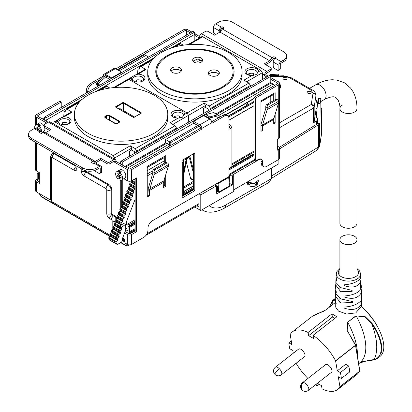 <?xml version="1.0" encoding="UTF-8"?>
<svg xmlns="http://www.w3.org/2000/svg" width="412" height="412" viewBox="0 0 412 412"><rect width="100%" height="100%" fill="white"/><g stroke="black" fill="none" stroke-linecap="round" stroke-linejoin="round"><path stroke-width="0.62" d="M354.48 243.214A8.534 4.929 0 0 0 356.977 239.733A8.534 4.929 0 0 0 351.709 235.18A8.534 4.929 0 0 0 342.408 236.246A8.534 4.929 0 0 0 339.905 239.733A8.534 4.929 0 0 0 345.174 244.285A8.534 4.929 0 0 0 354.48 243.214M342.408 105.07A8.534 4.929 0 0 0 339.905 108.557L339.905 223.335A8.534 4.929 0 0 0 345.174 227.888A8.534 4.929 0 0 0 354.48 226.821A8.534 4.929 0 0 0 356.977 223.335L356.977 108.557A8.534 4.929 180 0 1 354.48 112.043A8.534 4.929 0 0 0 356.977 108.557C357.013 102.238 355.69 96.604 353.007 91.66L350.514 87.998L344.447 82.812L336.918 80.103L332.479 79.758C326.824 79.892 321.257 81.561 315.777 84.769A8.534 4.929 60 0 1 322.354 87.056A8.534 4.929 60 0 1 326.077 95.646A8.534 4.929 60 0 1 324.311 99.55L320.933 101.501M339.905 108.557A8.534 4.929 0 0 0 345.174 113.109A8.534 4.929 0 0 0 354.48 112.043A8.534 4.929 180 0 1 345.174 113.109A8.534 4.929 180 0 1 339.905 108.557C340.142 106.27 339.509 103.355 338.01 99.817L335.868 97.572C335.368 97.649 334.163 94.781 324.311 99.55M344.36 284.841L344.566 284.774C351.987 284.12 357.214 282.066 360.263 278.615L360.783 276.879L360.588 273.805L359.655 271.05L356.977 268.495M360.933 279.48L361.077 282.277L360.613 285.418L360.459 282.215L360.933 279.48L360.649 277.791M361.206 285.032L361.319 287.839L360.783 289.605L360.654 286.397L361.206 285.032L360.958 284.022M361.144 288.853L361.412 290.661L360.902 293.339C357.631 298.427 352.044 299.622 344.149 296.923L343.963 296.058M361.005 297.5L361.551 296.14L361.597 298.849L361.056 300.6L360.912 297.582L361.489 293.318L361.412 290.661M361.551 296.14L361.324 295.11M361.381 299.936L361.628 301.805L361.097 304.386C357.74 309.561 352.028 310.772 343.969 308.011L343.963 307.094C351.992 306.579 357.688 304.411 361.056 300.6M335.244 306.518L338.515 311.137L346.693 314.011L355.736 312.893L361.242 306.59L361.628 306.925M339.905 268.495L336.913 271.606L336.295 273.805L336.11 276.735L336.697 281.154M336.223 278.538L335.945 279.604L336.753 281.061M335.945 279.604L335.801 282.395L340.837 287.684L352.106 290.398L352.142 291.325L340.75 291.732L335.682 284.924L335.569 287.746L336.321 292.355M335.929 283.276L335.682 284.924M336.367 292.273L335.471 290.733L335.734 289.615M335.471 290.733L335.394 293.38L340.745 298.88L352.414 301.558L352.43 302.48L340.709 302.974L335.337 296.094L335.291 298.813L336.135 303.448M335.564 294.353L335.337 296.094M336.182 303.366L335.26 301.821L335.492 300.703M360.783 289.605C357.523 293.293 351.982 295.425 344.164 295.996M360.613 285.418L360.546 286.443M360.459 282.215C357.374 287.087 352.069 288.256 344.54 285.712L344.566 284.774M361.53 306.837L362.22 307.424A32.63 15.285 52 0 1 378.144 327.818L378.87 329.27A36.647 17.165 52 0 1 383.423 342.48A36.647 17.165 52 0 1 380.065 356.401L377.881 358.11L374.39 359.789L373.921 359.691L374.39 359.789M329.332 307.197L332.469 301.054L335.353 299.885M334.41 303.247L325.959 309.845L323.317 311.421M355.541 345.019L347.986 331.763L355.602 345.045A0.402 0.402 0 0 1 355.638 345.158L359.851 370.949A0.402 0.402 0 0 1 359.81 371.191L359.81 371.191A0.402 0.35 -152.8 0 1 359.722 371.289L357.498 374.029M357.389 355.154A59.24 27.743 -128 0 0 347.785 322.442L347.986 331.763M359.218 363.281C365.506 361.015 370.409 359.82 373.921 359.691A66.713 31.245 -128 0 0 371.603 323.647L364.857 316.88L356.174 315.891L347.63 322.246L347.177 330.506L355.53 345.395L359.738 371.171L359.748 370.805L359.722 371.289L339.931 386.75A36.647 17.165 52 0 1 337.629 389.541A36.647 17.165 52 0 1 322.035 388.84L321.504 385.653L317.394 383.284M358.759 363.662L359.743 362.89A59.24 27.743 -128 0 0 356.174 315.891L365.063 316.54L372.046 323.358L371.603 323.647C376.578 330.774 379.658 337.603 380.848 344.133C382.13 352.749 379.823 357.935 373.921 359.691M337.299 370.831L340.338 372.587L348.727 366.031L345.689 364.28L337.299 370.831L335.579 360.763L355.468 345.23M348.727 366.031A36.647 17.165 52 0 1 349.716 371.923L341.327 378.474A36.647 17.165 52 0 0 340.338 372.587M372.046 323.358C377.073 330.568 380.188 337.469 381.394 344.066L381.311 352.523L377.881 358.11L374.281 359.846L371.011 360.418C365.774 360.861 360.335 361.885 359.475 363.09M367.592 360.737L374.153 359.851M361.242 306.59A36.647 17.165 52 0 1 378.87 329.27M335.311 299.462L332.628 300.446L334.951 298.633A36.647 17.165 52 0 1 335.296 298.381M329.178 307.321L332.469 301.054A66.713 31.245 52 0 0 332.118 305.024M326.021 309.798L335.255 302.532M312.409 316.241L312.533 316.138C314.377 314.83 317.307 313.532 321.314 312.239L325.985 309.814L312.409 316.241M293.303 353.218L292.844 350.488L289.806 348.732A36.647 17.165 52 0 1 288.822 342.841L291.861 344.597L290.213 334.57A36.647 17.165 52 0 1 292.515 331.773A36.647 17.165 52 0 1 308.109 332.474L308.639 335.667L332.417 317.101L331.881 313.908A36.647 17.165 52 0 1 336.851 316.782L313.079 335.347A36.647 17.165 52 0 1 335.579 360.763M332.417 317.101L334.729 318.435M341.327 378.474L338.283 376.723L339.931 386.75M316.704 383.819L317.065 385.972L319.187 384.314M317.065 385.972A36.647 17.165 52 0 1 315.417 384.829M307.939 378.437A36.647 17.165 52 0 1 296.099 363.271M288.822 342.841L291.248 340.945M308.109 332.474L331.881 313.908M308.639 335.667L313.614 338.535L313.079 335.347M275.401 367.2L298.618 349.072A4.82 2.256 52 0 1 299.431 348.825A4.82 2.256 52 0 1 302.696 350.71A4.82 2.256 52 0 1 304.55 356.668L281.334 374.796A4.82 2.256 52 0 0 279.485 368.843A4.82 2.256 52 0 0 275.401 367.2A4.82 4.82 0 0 0 274.886 374.333A4.82 4.82 0 0 0 281.334 374.796M303.196 382.532A4.82 2.256 -128 0 0 302.382 382.779L325.593 364.646A4.82 2.256 52 0 1 326.407 364.404A4.82 2.256 52 0 1 330.841 367.756A4.82 2.256 52 0 1 331.526 372.247L308.315 390.375A4.82 2.256 -128 0 0 307.63 385.884A4.82 2.256 -128 0 0 303.196 382.532A4.82 3.986 90.7 0 0 301.991 389.196M194.819 40.68L194.819 34.299L194.392 32.218L192.97 31.4L44.439 117.152L44.439 120.103M39.331 178.478L38.62 178.885L38.62 174.951A0.603 0.35 -120 0 0 38.192 174.214L37.626 173.885A0.603 0.35 -120 0 0 37.198 174.132L37.198 178.561A2.611 1.509 -120 0 0 38.537 181.383M38.62 178.885A0.603 0.35 -120 0 0 39.042 179.622L39.331 179.787M194.392 32.218L45.861 117.971L44.439 117.152M194.819 34.299L170.774 48.178M154.387 57.644L95.342 91.732M82.137 99.354L46.288 120.052L45.861 117.971M46.288 121.169L46.288 120.052M274.294 85.614A2.009 1.159 -120 0 0 273.058 84.074L271.214 83.008A0.603 0.35 -120 0 1 270.787 82.266L270.787 76.323L269.366 75.504L120.834 161.257L120.412 163.966M270.787 102.176L270.787 96.135M277.322 147.388L277.487 147.29A2.611 1.509 -120 0 0 278.028 146.095L278.028 141.666A0.603 0.35 -120 0 0 277.606 140.93L277.322 140.765M123.677 238.569L123.677 241.278L124.949 242.009M135.177 229.448L128.956 233.043A2.611 1.509 -120 0 1 127.653 232.914L125.897 231.899A0.603 0.35 -120 0 0 125.583 231.884M128.956 233.043A2.611 1.509 -120 0 0 129.497 231.848L129.497 227.419A0.603 0.35 -120 0 0 129.074 226.682L128.503 226.353A0.603 0.35 -120 0 0 128.081 226.6L128.081 230.535L127.653 230.782A0.603 0.35 -120 0 0 128.081 230.535M127.653 230.782L125.387 229.474M122.256 204.501L122.256 179.611M125.094 179.457L125.665 179.792M122.256 165.032L122.256 162.081L120.834 161.257M270.787 76.323L122.256 162.081M248.92 104.102L228.186 116.071M229.35 179.338L228.881 179.611M217.34 186.275L216.424 186.801M217.536 188.727L216.542 189.299M247.566 182.279L247.566 183.675A4.923 2.843 0 0 0 248.261 185.132L248.261 183.242A4.923 2.843 0 0 0 249.008 183.798A4.923 2.843 0 0 0 249.966 184.226L249.966 186.116A4.923 2.843 0 0 0 255.183 186.049L255.183 184.164A4.923 2.843 0 0 0 256.604 183.345L256.604 185.23L255.183 184.411M256.604 185.23A4.923 2.843 0 0 0 257.407 183.675L257.407 182.258M248.261 185.132L249.873 184.195M86.221 170.872A1.004 0.582 -120 0 0 86.896 171.835L86.19 172.247A3.013 1.741 -60 0 0 84.058 175.934L106.069 188.639A3.013 1.741 -60 0 1 108.196 184.952L86.19 172.247A1.004 0.582 -120 0 1 85.48 171.016L85.48 170.692M116.828 218.757A4.017 2.317 -120 0 0 114.304 215.533L112.461 214.467A1.004 0.582 -120 0 1 111.75 213.236L111.75 189.463A4.017 2.317 -120 0 0 108.907 184.54L86.896 171.835M54.065 153.043A4.017 2.317 -120 0 0 52.942 153.192L52.231 153.599L50.516 156.668L50.516 199.3A3.013 1.741 0 0 0 51.397 200.531A1.004 0.582 -120 0 0 52.108 201.762L110.447 235.437M229.345 185.987L218.695 192.136L218.072 183.582L228.722 177.433L229.345 185.987M216.666 191.977L217.536 191.472L218.695 192.136M229.134 183.134L232.306 184.911L216.753 193.892L216.382 185.905L214.678 184.921L200.932 192.857M229.252 184.71L230.318 184.092L229.154 183.422M228.083 177.062L228.722 177.433M217.433 183.211L218.072 183.582M217.536 191.472L217.536 186.389L214.982 184.911L215.244 184.473M196.895 205.789L199.078 207.045L199.078 193.928L200.783 194.912L216.382 185.905M229.18 183.108L229.541 174.971M232.306 184.911L232.677 176.501L229.788 174.827M194.768 207.02L200.783 210.491L200.783 194.912M200.783 210.491L233.728 191.472L233.728 175.893L232.306 175.074L260.317 158.903M232.677 176.501L233.728 175.893M233.728 189.829L278.883 163.76L278.883 159.367M319.645 146.214L319.691 123.425A4.017 2.317 180 0 1 318.641 124.712L279.624 148.871M319.691 123.425L317.688 123.322A2.009 1.159 180 0 1 317.173 123.924L279.305 147.367M319.707 126.736L319.722 131.418L320 129.641L320.134 103.546L320.917 98.499L321.051 122.828L321.329 121.046L321.041 121.03M268.274 182.82L269.391 182.027L270.983 178.875L225.544 205.109A30.122 17.392 -60 0 1 209.131 205.67M317.503 103.767L318.28 98.386A0.5 0.391 -171.8 0 1 318.78 98.046L318.136 103.443L317.498 103.803L316.359 116.21L316.349 117.904L318.059 117.992L318.033 123.337M320.963 107.439A12.551 7.246 180 0 1 321.731 109.927A12.551 7.246 180 0 1 321.679 110.57L321.329 121.046M320 129.641L319.717 129.625M271.276 178.494L317.003 150.179L318.641 146.852A4.017 2.317 0 0 0 319.707 145.477L321.679 132.705A7.03 5.716 8.8 0 1 321.623 133.421L319.65 146.183L317.034 150.164M269.86 75.787L269.932 74.562L278.672 74.114L278.914 75.921M318.914 98.056L318.136 103.443L320.134 103.546M317.503 103.788L318.28 98.37M321.36 112.646L320.994 112.63M318.914 98.396L320.917 98.499M278.852 75.267L270.133 75.36L270.112 75.715L269.932 74.562M270.133 75.36L278.888 75.499M270.169 75.592L270.148 75.957M314.171 121.849L314.171 107.151L315.983 95.409L315.983 109.654A10.043 5.799 180 0 1 315.942 110.159L314.171 121.849A3.013 1.741 0 0 1 313.372 122.884L316.71 120.819L316.71 124.208M317.41 104.797L316.164 99.771A4.218 2.436 -120 0 0 315.983 99.405M316.71 120.819A3.013 1.741 180 0 0 317.508 119.784L317.781 117.976M313.372 122.884L313.372 108.181L314.171 107.151A3.013 2.498 -171 0 0 311.245 104.494L313.017 93.251C314.804 93.514 315.777 94.4 315.942 95.903L315.942 110.159M307.754 91.588A2.009 1.118 1.7 0 0 307.167 92.35A2.009 1.118 1.7 0 0 308.387 93.421A2.009 1.118 1.7 0 0 310.591 93.23A2.009 1.118 1.7 0 0 311.178 92.468A2.009 1.118 1.7 0 0 309.958 91.397A2.009 1.118 1.7 0 0 307.754 91.588M310.483 93.282A2.009 1.118 1.7 0 0 307.81 93.205M286.453 79.289A2.009 1.118 1.7 0 0 287.04 78.532A2.009 1.118 1.7 0 0 285.815 77.456A2.009 1.118 1.7 0 0 283.611 77.652A2.009 1.118 1.7 0 0 283.023 78.414A2.009 1.118 1.7 0 0 284.249 79.485A2.009 1.118 1.7 0 0 286.453 79.289M286.345 79.346A2.009 1.118 1.7 0 0 283.672 79.264M117.961 70.071L144.566 54.708L148.588 57.021M145.848 55.44L119.233 70.807M97.505 85.284L96.284 84.578A0.901 0.52 120 0 1 96.573 83.188L104.344 76.297L105.796 75.458L107.069 76.189L105.621 77.029L97.85 83.919A0.906 0.52 120 0 0 97.376 85.001A0.906 0.52 120 0 0 97.562 85.32L98.566 85.902M111.024 78.713L108.907 79.933M107.079 76.184L111.055 78.481M104.344 76.297L109.597 79.325M103.989 74.206L113.928 68.469A3.018 1.746 -120 0 1 115.442 68.619L105.498 74.356A3.018 1.746 -120 0 0 103.989 74.206A3.018 1.746 -120 0 0 103.371 75.422L103.371 76.081L104.107 76.503M105.498 74.356L111.606 77.883L121.545 72.141L121.545 72.636M115.442 68.619L121.545 72.141M111.606 77.883L111.606 78.373M281.01 61.568L275.334 58.288A3.013 1.741 -60 0 0 273.202 61.98L273.202 66.075A2.009 1.159 -120 0 0 274.624 68.536L277.461 70.174A2.009 1.159 -120 0 0 278.466 70.277A2.009 1.159 -120 0 0 278.883 69.355L278.883 65.256A3.013 1.741 120 0 1 281.01 61.568L283.708 60.008A10.043 5.799 0 0 0 286.649 55.908A10.043 5.799 0 0 0 283.708 51.814L232.589 22.299A10.043 5.799 0 0 0 218.391 22.299L215.692 23.855A3.013 1.741 120 0 0 213.56 27.547L213.56 31.642A2.009 1.159 -120 0 0 214.982 34.103L215.692 34.515M213.56 27.547L219.241 30.823L219.241 32.466M219.241 30.823A3.013 1.741 -60 0 1 221.373 27.135L222.083 26.723L222.083 28.366L221.373 28.773A1.004 0.582 -60 0 0 220.662 30.004L220.662 31.173M222.083 26.723L224.21 27.954L222.413 28.994L272.111 57.69L269.654 60.749L264.257 63.865L270.648 67.553A2.009 1.159 180 0 1 271.235 68.371A2.009 1.159 180 0 1 270.648 69.19L270.648 70.833A2.009 1.159 180 0 0 271.235 70.014L271.235 68.371M275.334 58.288L276.04 57.881L273.913 56.65L272.111 57.69M222.794 28.773L222.083 28.366M286.649 55.908L286.649 57.551A10.043 5.799 180 0 1 283.708 61.651L281.01 63.206A1.004 0.582 120 0 0 280.304 64.437L280.304 68.536A2.009 1.159 -120 0 1 279.887 69.458L278.466 70.277M274.711 58.751L273.913 58.288L272.492 59.107L270.03 62.166L265.678 64.684M222.413 28.994L219.951 32.054L214.554 35.169L208.168 31.482A2.009 1.159 180 0 0 205.325 31.482L201.494 33.691L266.811 71.405L270.648 69.19M219.951 32.054L269.654 60.749M273.913 56.65L273.913 58.288M266.811 71.405A3.214 1.854 120 0 0 264.556 75.005L264.54 75.669L265.961 74.52A1.205 0.695 120 0 1 266.811 73.048L270.648 70.833M199.964 37.708L199.238 37.291A3.214 1.854 -60 0 1 201.494 33.691M264.556 75.005L262.367 73.738L264.54 75.015M199.238 37.291L199.223 37.956L194.819 35.417M199.944 37.719L199.223 37.301M270.787 77.636L278.739 82.23A3.013 1.741 180 0 1 279.624 83.456A3.013 1.741 180 0 1 278.739 84.687L255.414 98.154L253.993 97.335L277.322 83.868L277.322 83.049L270.787 79.274M266.811 76.982L264.54 75.669M190.416 32.872L186.44 30.581A1.004 0.582 180 0 0 185.019 30.581L117.286 69.685M265.961 74.85L268.233 76.158M277.322 83.049A1.004 0.582 180 0 1 277.616 83.456A1.004 0.582 180 0 1 277.322 83.868M115.865 68.866L183.597 29.757A3.013 1.741 180 0 1 187.862 29.757L191.838 32.054M194.696 33.707L199.423 36.431M277.997 146.481L278.739 146.914A3.013 1.741 180 0 1 279.624 148.145A3.013 1.741 180 0 1 278.739 149.371L277.322 150.195L277.322 139.369L278.739 138.55A3.013 1.741 0 0 0 279.624 137.32L279.624 83.456M277.322 147.733A1.004 0.582 180 0 1 277.616 148.145A1.004 0.582 180 0 1 277.322 148.552L277.322 147.733M255.414 98.154L255.414 159.48A2.009 1.159 120 0 0 255.831 160.397A2.009 1.159 120 0 0 256.831 160.299L258.252 159.48A6.026 3.476 120 0 1 261.265 159.181A6.026 3.476 120 0 1 262.511 161.937L262.511 163.904A6.026 3.476 120 0 0 263.762 166.664A6.026 3.476 120 0 0 266.775 166.366L278.739 159.454A3.013 1.741 0 0 0 279.624 158.229L279.624 148.145M275.149 99.658L275.149 92.664L260.95 100.863L260.95 131.356L262.372 130.537L262.372 126.031L273.733 119.47L273.733 123.981L275.149 123.162L275.149 114.299M255.414 159.48L253.993 158.661L253.993 97.335M253.993 158.661A2.009 1.159 120 0 0 254.41 159.578L255.831 160.397M262.511 163.904L261.095 163.085A6.026 3.476 120 0 0 262.341 165.845L263.762 166.664M261.095 163.085L261.095 161.118A6.026 3.476 120 0 0 260.472 158.919M261.162 125.088L262.372 126.031L260.971 124.939L261.162 123.821L265.766 108.521L265.776 107.058L267.156 107.46L267.223 107.815L278.584 101.259L278.512 100.899A2.009 1.406 106.3 0 0 277.657 99.792A2.009 1.406 106.3 0 0 276.756 99.931L268.233 104.849A2.009 1.406 106.3 0 0 267.156 107.46M273.733 100.477L273.733 93.483M87.751 92.149L87.751 91.655A6.026 3.476 -60 0 1 92.01 84.275L101.553 78.764M86.329 92.968L86.329 90.836A6.026 3.476 -60 0 1 90.589 83.456L103.371 76.081M275.149 123.162L273.733 122.338M262.372 130.537L260.95 129.718M262.542 125.001L273.903 118.44L273.733 119.47L262.372 126.031L262.542 125.001L267.182 109.597L278.543 103.036L278.584 101.259M267.182 109.597L267.223 107.815M273.903 118.44L278.543 103.036M277.657 99.792L276.277 99.39A2.009 1.406 106.3 0 0 275.376 99.529L266.858 104.447A2.009 1.406 106.3 0 0 265.776 107.058M209.729 119.12L199.789 124.857A3.018 1.746 60 0 1 201.916 128.384L211.856 122.647A3.018 1.746 60 0 0 209.729 119.12L203.621 115.597L193.681 121.334L193.681 122.972L199.789 126.499A1.03 0.592 60 0 1 200.5 127.566L200.5 128.22L201.916 129.038L131.629 169.62A3.013 1.741 180 0 1 127.37 169.62L114.588 162.24L114.588 161.916A1.205 0.695 120 0 0 114.34 161.365A1.205 0.695 120 0 0 113.738 161.422L109.901 163.636A2.009 1.159 180 0 1 107.063 163.636L100.672 159.949L95.45 162.961M199.789 124.857L193.681 121.334M42.024 133.138A3.013 1.741 120 0 0 41.401 131.758L35.72 128.482A3.013 1.741 -60 0 0 34.217 128.632L31.518 130.187A10.043 5.799 0 0 0 28.577 134.286A10.043 5.799 0 0 0 31.518 138.386L82.637 167.9A10.043 5.799 0 0 0 96.841 167.9L99.534 166.34A3.013 1.741 -60 0 1 101.043 166.19A3.013 1.741 -60 0 1 101.666 167.571L101.666 171.67A2.009 1.159 60 0 1 101.249 172.592L99.833 173.411A2.009 1.159 60 0 1 98.829 173.313L95.986 171.67A2.009 1.159 60 0 1 94.878 170.419M101.043 166.19L95.363 162.915A3.013 1.741 120 0 0 93.854 163.064L93.148 163.471L91.016 162.24L92.818 161.205L43.116 132.51L45.578 132.731L50.975 129.615L44.584 125.923A2.009 1.159 180 0 1 43.996 125.104A2.009 1.159 180 0 1 44.584 124.285L48.415 122.07A3.214 1.854 -60 0 1 50.022 121.911L115.345 159.624A3.214 1.854 120 0 0 113.738 159.784L109.901 161.998A2.009 1.159 180 0 1 107.063 161.998L107.063 163.636M96.841 167.9L96.841 169.538L99.534 167.983A1.004 0.582 120 0 1 100.039 167.931A1.004 0.582 120 0 1 100.245 168.39L100.245 172.489A2.009 1.159 60 0 1 99.833 173.411M41.401 131.758A3.013 1.741 120 0 0 39.897 131.907L39.186 132.319L41.318 133.55L43.116 132.51M96.841 169.538A10.043 5.799 180 0 1 82.637 169.538L31.518 140.023A10.043 5.799 180 0 1 28.577 135.924L28.577 134.286M93.668 163.173L92.437 163.064M92.818 161.205L95.275 161.422L100.672 158.306L100.672 159.949M95.275 161.422L45.578 132.731M44.584 125.923L44.584 127.566L49.553 130.434M44.584 127.566A2.009 1.159 180 0 1 43.996 126.747L43.996 125.104M100.672 158.306L107.063 161.998M114.588 162.24L116.009 161.422L128.786 168.802A1.004 0.582 180 0 0 130.207 168.802L200.5 128.22M115.345 159.624A3.214 1.854 120 0 1 115.988 160.778L116.009 161.422M115.386 216.403L116.72 217.17L116.72 218.478M122.477 238.594L122.807 238.069L124.069 238.795L125.233 243.044L127.37 244.393A3.013 1.741 0 0 0 131.629 244.393L143.7 237.42A6.026 3.476 120 0 0 147.96 230.045L147.96 228.238A6.026 3.476 120 0 1 152.219 220.863L228.897 176.588L228.897 168.554L231.029 167.329A3.013 1.741 0 0 0 231.91 166.098L231.91 126.906A3.013 1.741 0 0 0 231.029 125.681L229.608 124.857L228.897 125.269M127.37 244.393L127.37 234.552L124.599 232.955M120.268 180.271L120.268 208.56M120.268 210.563L120.268 210.98M123.811 178.715L127.37 180.77A3.013 1.741 0 0 0 131.629 180.77L136.599 177.902L136.599 231.683L135.177 230.864L130.207 233.733A1.004 0.582 180 0 1 128.786 233.733L125.114 231.611M46.711 123.054L36.488 117.152A3.013 1.741 180 0 1 35.607 115.921A3.013 1.741 180 0 1 36.488 114.691L59.817 101.223L61.234 102.047L37.909 115.515A1.004 0.582 180 0 0 37.616 115.921A1.004 0.582 180 0 0 37.909 116.333L48.132 122.235M35.607 142.387L35.607 169.785A3.013 1.741 0 0 0 36.488 171.016L39.331 172.654L39.331 183.479L36.488 181.836A3.013 1.741 180 0 1 35.607 180.605A3.013 1.741 180 0 1 36.488 179.38L37.229 178.952M35.607 180.605L35.607 190.694A3.013 1.741 0 0 0 36.488 191.92L50.588 200.062M37.724 180.348A1.004 0.582 180 0 0 37.616 180.605A1.004 0.582 180 0 0 37.909 181.017L39.331 181.836M121.689 179.941L121.689 204.944M121.689 207.04L121.689 207.324M122.488 238.945L123.404 238.414M127.37 234.552A3.013 1.741 0 0 0 131.629 234.552L136.599 231.683M61.234 107.455L61.234 102.047M39.331 172.654L37.322 173.854M44.439 117.647L42.312 118.872M37.909 171.835L37.909 173.519M231.029 167.329L231.029 128.137L228.897 129.368L228.897 118.383A6.026 3.476 120 0 0 227.651 115.623A6.026 3.476 120 0 0 224.638 115.921L211.856 123.301L211.856 122.647M201.916 128.384L201.916 129.038M165.706 162.539L165.706 155.685L147.249 166.34L147.249 197.003L149.376 195.772L149.376 190.529L163.579 182.331L149.376 190.529L147.98 189.438L152.78 173.354L152.759 171.871L154.145 172.298L154.191 174.441L168.39 166.247L163.827 180.858L163.579 187.578L165.706 186.348L165.706 174.832M183.628 161.18A3.013 1.741 0 0 1 182.748 162.405L182.037 162.817L182.037 160.356L194.819 152.981L194.819 190.694L182.037 198.069L182.037 195.612L182.748 195.2A3.013 1.741 0 0 0 183.628 193.97L183.628 161.18A3.013 1.741 0 0 0 182.748 159.949L182.748 159.949M227.651 115.623L226.229 114.804A6.026 3.476 120 0 0 223.216 115.103L211.696 121.756M229.608 127.318L229.608 126.499A1.004 0.582 0 0 1 229.901 126.906A1.004 0.582 0 0 1 229.608 127.318L228.897 127.73M135.177 178.72L135.177 230.864M149.376 195.772L147.96 194.953L147.249 195.365M147.96 194.953L148.171 189.587M165.706 186.348L164.29 185.529L163.579 185.936M164.29 185.529L164.29 179.375M164.29 163.25L164.29 156.503M193.398 153.8L193.398 189.87L182.037 196.431M231.029 128.137A3.013 1.741 0 0 0 231.91 126.906M229.608 126.499L228.897 126.087M154.191 174.441L149.376 190.529L147.96 189.705M194.819 190.694L193.398 189.87M228.897 124.285L229.608 124.857M229.608 124.697L228.897 125.104M44.439 118.605L43.142 119.351M154.145 172.298A2.009 1.391 -72.7 0 1 155.247 169.698L166.608 163.137A2.009 1.391 -72.7 0 1 167.519 163.003A2.009 1.391 -72.7 0 1 168.343 164.1L168.441 164.635L154.243 172.834M168.39 166.247L168.441 164.635M163.827 180.858L149.623 189.057M167.519 163.003L166.139 162.57A2.009 1.391 -72.7 0 0 165.222 162.709L153.861 169.265L155.247 169.698M152.759 171.871A2.009 1.391 -72.7 0 1 153.861 169.265M193.398 173.045L189.479 158.157A2.009 1.159 120 0 0 189.108 157.631A2.009 1.159 120 0 0 187.738 157.997A2.009 1.159 120 0 0 186.734 159.743L183.628 175.11M193.398 179.9L190.555 178.257L186.275 162.004M190.555 178.257A3.013 1.741 120 0 0 191.106 179.05L193.398 180.374M188.943 156.369L189.613 156.761A3.013 1.741 120 0 1 190.164 157.549L193.398 169.832M189.613 156.761A3.013 1.741 120 0 0 187.553 157.312A3.013 1.741 120 0 0 186.049 159.928L183.628 171.897M194.825 33.779L195.175 33.578A4.82 2.781 -120 0 0 194.66 33.516M197.94 35.576A4.82 2.781 -120 0 0 197.163 34.726L196.812 34.927M195.175 33.578L195.175 33.98M275.762 80.51L276.112 80.309A4.82 2.781 -120 0 0 275.334 80.263M279.624 88.755A4.82 2.781 -120 0 0 280.515 86.613A4.82 2.781 -120 0 0 279.624 83.44M278.888 82.318A4.82 2.781 -120 0 0 278.1 81.458L277.75 81.658M276.112 80.309L276.112 80.711M245.567 103.551A2.009 1.159 -120 0 0 246.222 104.118A2.009 1.159 -120 0 0 247.643 103.299A2.009 1.159 -120 0 0 247.483 102.444M248.637 104.524A3.013 1.741 -120 0 0 249.064 103.299A3.013 1.741 -120 0 0 248.709 101.738M116.653 171.722A4.82 2.781 60 0 1 118.069 171.557L118.069 174.173L116.987 173.55L116.987 175.842L118.069 176.465L118.069 179.081A4.82 2.781 60 0 1 115.654 173.926A4.82 2.781 60 0 1 116.653 171.722L119.99 169.79A4.82 2.781 60 0 1 123.703 171.083A4.82 2.781 60 0 1 125.804 175.934A4.82 2.781 60 0 1 124.81 178.138L121.473 180.065A4.82 2.781 60 0 1 120.057 180.229L120.057 177.613L121.133 176.99M118.069 171.557L119.485 170.733A4.82 2.781 60 0 1 121.473 171.881L120.057 172.705A4.82 2.781 60 0 1 122.467 177.86A4.82 2.781 60 0 1 121.473 180.065M120.057 178.731A4.82 2.781 60 0 1 119.485 178.262L118.069 179.081M120.057 172.705L120.057 175.321L121.133 175.945L121.133 178.236L120.057 177.613M118.069 174.173L119.485 173.349L119.485 170.733M118.409 173.972L118.409 175.023L119.485 175.646L119.485 178.262M118.069 176.465L119.485 175.646M116.987 175.842L118.409 175.023M34.85 128.374A4.82 2.781 60 0 1 34.711 127.195A4.82 2.781 60 0 1 35.71 124.99L39.047 123.064A4.82 2.781 60 0 1 43.996 126.072M44.62 127.586A4.82 2.781 60 0 1 44.867 129.203A4.82 2.781 60 0 1 43.868 131.413L41.947 132.52M35.71 124.99A4.82 2.781 60 0 1 37.126 124.826L38.548 124.007A4.82 2.781 60 0 1 40.536 125.15L39.114 125.974A4.82 2.781 60 0 1 41.53 131.129A4.82 2.781 60 0 1 41.473 131.804M39.114 125.974L39.114 128.59L40.196 129.214L40.196 131.062M37.126 124.826L37.126 127.442L36.05 126.819L36.05 128.668M37.126 127.442L38.548 126.623L38.548 124.007M37.466 127.246L37.466 128.292L38.548 128.915L38.548 130.11M39.501 130.661L40.196 130.259M37.513 129.512L38.548 128.915M36.431 128.889L37.466 128.292M135.177 189.221L133.869 190.246A0.525 0.304 -60 0 0 133.586 190.977L134.065 192.224L133.859 192.754L132.473 193.841A0.525 0.304 -60 0 0 132.19 194.567L132.669 195.818L132.463 196.349L131.078 197.43A0.525 0.304 -60 0 0 130.795 198.162L131.279 199.408L129.687 201.025A0.525 0.304 -60 0 0 129.404 201.751L129.883 203.003L129.677 203.533L128.292 204.615A0.525 0.304 -60 0 0 128.008 205.346L128.493 206.592L126.896 208.209A0.525 0.304 -60 0 0 126.613 208.935L127.097 210.187L125.505 211.799A0.525 0.304 -60 0 0 125.222 212.53L125.701 213.777L125.495 214.307L124.11 215.394A0.525 0.304 -60 0 0 123.827 216.12L124.311 217.371L122.719 218.983A0.525 0.304 -60 0 0 122.436 219.714L122.915 220.961L122.709 221.491L121.324 222.578A0.525 0.304 -60 0 0 121.04 223.304L121.519 224.555L121.313 225.086L119.928 226.167A0.525 0.304 -60 0 0 119.645 226.899L120.129 228.145L119.923 228.675L120.139 228.135L119.66 226.888A0.505 0.294 120 0 1 119.933 226.183L123.543 223.361L125.387 224.427L121.777 227.244A0.505 0.294 120 0 0 121.504 227.954L121.983 229.201L121.772 229.757L120.386 230.838A0.505 0.294 120 0 0 120.108 231.544L120.592 232.79L118.991 234.428A0.505 0.294 120 0 0 118.718 235.139L119.197 236.385L118.98 236.941L117.595 238.023A0.505 0.294 120 0 0 117.322 238.728L117.822 239.959L117.595 240.557L116.21 241.643A0.464 0.268 120 0 0 115.957 242.292L116.575 243.883A2.009 1.159 120 0 0 116.905 244.29A2.009 1.159 120 0 0 117.909 244.192L121.082 242.359A2.003 1.159 120 0 0 122.498 239.887A83.121 47.988 120 0 0 122.477 238.517A73.64 42.513 120 0 0 122.864 237.451L125.387 230.9L125.387 224.427M118.744 231.729L117.147 233.367A0.505 0.294 120 0 0 116.869 234.073L117.353 235.319L116.859 234.083A0.525 0.304 -60 0 1 117.142 233.352L118.527 232.27L118.733 231.74L118.254 230.488A0.525 0.304 -60 0 1 118.538 229.762L119.923 228.675L118.538 229.772A0.505 0.294 120 0 0 118.265 230.478L118.744 231.729L120.592 232.79M115.478 237.662L115.448 237.585A0.525 0.304 -60 0 1 115.746 236.946L117.353 235.319L115.751 236.957A0.505 0.294 120 0 0 115.478 237.662L117.322 238.728M169.523 146.1L169.517 141.795L165.542 139.498L193.738 123.224L197.714 125.516L169.523 141.795L197.714 125.516M169.517 144.833L165.542 142.537L165.542 139.498M169.523 144.828L169.523 141.795L170.805 142.537L198.986 126.263L197.708 125.526M217.16 118.599L217.701 117.667L218.633 117.126A0.901 0.52 -60 0 0 219.22 116.333A0.901 0.52 -60 0 0 219.081 115.612A0.901 0.52 -60 0 0 218.798 115.587L211.026 117.672L209.574 118.512L208.297 117.77L208.395 118.347L208.292 117.77L209.749 116.926L208.297 117.77L204.316 115.473L205.773 114.629L213.545 112.548A0.906 0.52 -60 0 1 213.833 112.574L217.809 114.871A0.906 0.52 -60 0 1 217.866 114.912M218.798 115.587L217.521 114.85L209.749 116.931L217.521 114.845A0.901 0.52 -60 0 1 217.804 114.876L219.081 115.612M213.545 112.548L217.521 114.845A0.906 0.52 -60 0 1 217.809 114.871M204.409 116.05L204.316 115.473M211.026 117.672L205.773 114.629M209.574 118.512L209.672 119.089M199.887 126.561L199.485 126.793A0.706 0.407 -60 0 1 199.13 126.829A0.706 0.407 -60 0 1 198.986 126.505L198.986 126.263M170.805 145.364L170.805 142.537M128.081 227.676L125.387 229.232M147.249 170.666L164.29 160.829M135.177 187.903L134.976 187.383A0.525 0.304 -60 0 1 135.177 186.729M135.177 199.197L126.675 221.11A4.079 2.354 -60 0 0 127.133 224.864A4.079 2.354 -60 0 0 129.172 224.664L135.177 221.198M183.628 193.223L193.398 187.584M152.826 170.733L147.249 173.952M115.448 237.585L110.05 234.469A0.525 0.304 -60 0 1 110.354 233.831L111.74 232.749L111.946 232.213L111.461 230.967A0.525 0.304 -60 0 1 111.745 230.236L113.13 229.154L113.336 228.624L112.857 227.373A0.525 0.304 -60 0 1 113.14 226.646L114.526 225.565L114.732 225.029L114.253 223.783A0.525 0.304 -60 0 1 114.536 223.052L116.127 221.44L115.643 220.188A0.525 0.304 -60 0 1 115.927 219.462L117.312 218.381L117.518 217.845L117.039 216.599A0.525 0.304 -60 0 1 117.322 215.867L118.913 214.255L118.429 213.004A0.525 0.304 -60 0 1 118.713 212.278L120.098 211.196L120.304 210.661L119.825 209.414A0.525 0.304 -60 0 1 120.108 208.683L121.494 207.602L121.7 207.071L121.221 205.82A0.525 0.304 -60 0 1 121.504 205.094L122.889 204.012L123.095 203.477L122.611 202.23A0.525 0.304 -60 0 1 122.894 201.499L124.28 200.417L124.486 199.887L124.007 198.636A0.525 0.304 -60 0 1 124.29 197.909L125.675 196.828L125.881 196.292L125.403 195.046A0.525 0.304 -60 0 1 125.686 194.315L127.277 192.703L126.793 191.451A0.525 0.304 -60 0 1 127.076 190.725L128.462 189.644L128.668 189.108L128.189 187.862A0.525 0.304 -60 0 1 128.472 187.13L130.063 185.518L129.579 184.267A0.525 0.304 -60 0 1 129.862 183.541L131.248 182.459L131.459 181.924L131.104 181.012M129.172 224.664L127.895 223.927A4.079 2.354 -60 0 1 126.597 224.319M127.895 223.927L135.177 219.72M183.628 191.745L193.398 186.106M116.905 244.29L109.664 240.114A2.009 1.159 -60 0 1 109.335 239.702L116.575 243.883M115.957 242.292L108.716 238.11L109.335 239.702M108.716 238.11A0.464 0.268 -60 0 1 108.964 237.461L116.21 241.643M110.05 234.469L110.581 235.777L108.964 237.461M183.628 186.991L193.398 181.352M152.8 172.736L147.249 175.939M183.628 191.482L193.398 185.843M183.628 188.202L193.398 182.562M193.336 61.563A4.62 2.668 180 0 1 194.407 60.595L196.395 59.446A1.808 1.045 180 0 1 198.749 59.349A1.808 1.045 180 0 1 198.955 59.446A1.808 1.045 180 0 1 199.042 60.868A1.808 1.045 180 0 1 196.601 61.022A1.808 1.045 180 0 1 196.395 59.446M198.955 59.446L200.943 60.595A4.62 2.668 180 0 1 202.014 61.563M242.122 71.59L242.122 74.866A47.195 27.249 180 0 1 241.679 78.594A47.195 27.249 180 0 1 191.693 102.047A47.195 27.249 180 0 1 147.738 74.866L147.738 71.59A47.195 27.249 180 0 1 148.181 67.862A47.195 27.249 180 0 1 198.162 44.408A47.195 27.249 180 0 1 242.122 71.59A47.195 27.249 180 0 1 241.679 75.314A47.195 27.249 180 0 1 191.693 98.772A47.195 27.249 180 0 1 147.738 71.59M233.717 74.68A39.161 22.608 180 0 1 192.244 94.142A39.161 22.608 180 0 1 155.767 71.59A39.161 22.608 180 0 1 156.138 68.495A39.161 22.608 180 0 1 197.611 49.033A39.161 22.608 180 0 1 234.088 71.59A39.161 22.608 180 0 1 233.717 74.68M232.723 74.603A38.156 22.027 180 0 1 192.311 93.565A38.156 22.027 180 0 1 156.771 71.59A38.156 22.027 180 0 1 157.132 68.572A38.156 22.027 180 0 1 197.544 49.61A38.156 22.027 180 0 1 233.084 71.59A38.156 22.027 180 0 1 232.723 74.603M202.647 60.497A5.021 2.899 180 0 1 197.333 62.995A5.021 2.899 180 0 1 192.656 60.101A5.021 2.899 180 0 1 192.703 59.704A5.021 2.899 180 0 1 198.018 57.211A5.021 2.899 180 0 1 202.694 60.101A5.021 2.899 180 0 1 202.647 60.497M181.501 70.519A5.521 3.188 180 0 1 175.651 73.264A5.521 3.188 180 0 1 170.506 70.081A5.521 3.188 180 0 1 170.558 69.643A5.521 3.188 180 0 1 176.408 66.898A5.521 3.188 180 0 1 181.553 70.081A5.521 3.188 180 0 1 181.501 70.519M208.354 72.656A5.521 3.188 180 0 1 214.204 69.916A5.521 3.188 180 0 1 219.349 73.094A5.521 3.188 180 0 1 219.297 73.532A5.521 3.188 180 0 1 213.447 76.277A5.521 3.188 180 0 1 208.302 73.094A5.521 3.188 180 0 1 208.354 72.656M193.13 61.331A5.021 2.899 180 0 1 195.551 59.936M199.799 59.936A5.021 2.899 180 0 1 202.22 61.331M170.934 71.312A5.521 3.188 180 0 1 176.032 69.35A5.521 3.188 180 0 1 181.125 71.312M208.73 74.325A5.521 3.188 180 0 1 213.828 72.368A5.521 3.188 180 0 1 218.921 74.325M115.726 123.533L107.743 119.166M134.518 116.987L119.954 108.577L119.161 109.036M154.103 95.157A46.69 26.955 180 0 1 167.777 114.217A46.69 26.955 180 0 1 138.957 139.122A46.69 26.955 180 0 1 88.075 133.282A46.69 26.955 180 0 1 74.397 114.217A46.69 26.955 180 0 1 103.221 89.316A46.69 26.955 180 0 1 154.103 95.157M167.777 114.217L167.777 117.497A46.69 26.955 180 0 1 138.957 142.403A46.69 26.955 180 0 1 88.075 136.557A46.69 26.955 180 0 1 74.397 117.497L74.397 114.217M128.534 244.81L127.905 245.82M135.177 230.277L129.038 233.841L135.177 230.262M128.719 233.135A1.004 0.577 59.9 0 1 128.956 233.81M124.96 242.045L122.4 240.572M251.933 75.53L256.192 74.587L258.551 71.703A6.829 3.94 -0 0 0 256.558 68.799A6.829 3.94 0 0 0 246.901 68.799A6.829 3.94 0 0 0 246.901 74.376A6.829 3.94 -0 0 0 251.933 75.53L243.883 80.175L248.915 83.08L250.403 85.469L250.465 86.463M248.915 83.08L209.152 106.033L210.501 108.51L210.47 109.556M255.888 74.747A5.51 3.183 -0 0 0 257.227 72.883A5.51 3.183 -0 0 0 255.625 70.416A5.51 3.183 0 0 0 249.445 69.767A5.51 3.183 0 0 0 246.232 72.883A5.51 3.183 0 0 0 247.416 74.644M203.487 113.542L203.487 108.505L205.47 107.362L205.47 105.544L188.511 115.334L187.084 112.97L128.935 79.398L187.084 112.97L184.715 114.335A6.829 3.94 -0 0 0 182.717 111.431A6.829 3.94 0 0 0 173.061 111.431A6.829 3.94 0 0 0 173.061 117.008A6.829 3.94 -0 0 0 178.092 118.162L182.351 117.219L184.715 114.335M205.47 105.544L204.12 103.129L187.084 112.97L188.49 115.35L188.737 122.06M205.47 107.362L208.271 108.974L208.204 110.818M188.511 115.334L188.856 121.988M247.396 74.629A5.093 2.941 0 0 1 253.334 73.388L253.457 75.437M262.573 79.428L262.331 72.718L260.92 70.339L202.776 36.766L201.767 36.668L187.96 44.64M113.516 87.622L144.947 69.474L145.977 69.561L140.945 66.656L139.92 66.569L139.39 68.521L138.298 69.108L137.829 70.03L137.613 73.707M175.332 46.803L180.703 43.698L179.72 43.59L173.025 47.452M131.304 78.028A6.829 3.94 0 0 0 133.303 80.932L133.303 80.932A6.829 3.94 -0 0 0 142.959 80.932A6.829 3.94 -0 0 0 142.954 75.36A6.829 3.94 0 0 0 137.927 74.206C134.4 75.221 132.19 76.493 131.304 78.028L128.935 79.398L127.936 79.295M142.439 81.205A5.51 3.183 -0 0 0 143.623 79.439A5.51 3.183 -0 0 0 142.022 76.972A5.51 3.183 0 0 0 135.847 76.328A5.51 3.183 0 0 0 132.633 79.439A5.51 3.183 0 0 0 133.818 81.205M142.459 81.19A5.093 2.941 0 0 0 141.733 80.659A5.093 2.941 180 0 0 136.521 79.949L136.403 81.962M250.589 75.473L248.168 74.078M209.152 106.033L204.12 103.129M180.703 43.698L183.278 45.186M178.092 118.162L170.043 122.807L175.074 125.712L176.568 128.101L176.63 129.095M175.074 125.712L135.311 148.665L136.66 151.137L136.63 152.188M182.053 117.379A5.51 3.183 -0 0 0 183.386 115.515A5.51 3.183 -0 0 0 181.785 113.048A5.51 3.183 0 0 0 175.61 112.399A5.51 3.183 0 0 0 172.391 115.515A5.51 3.183 0 0 0 173.576 117.276M129.646 156.169L129.646 151.137L131.629 149.989L131.629 148.176L114.67 157.966L113.243 155.602L55.095 122.029L57.464 120.659A6.829 3.94 0 0 0 59.462 123.564L59.462 123.564A6.829 3.94 -0 0 0 69.118 123.564A6.829 3.94 -0 0 0 69.118 117.992A6.829 3.94 0 0 0 64.087 116.838C60.559 117.853 58.349 119.125 57.464 120.659M131.629 148.176L130.28 145.76L113.243 155.602M131.629 149.989L134.43 151.606L134.363 153.449M114.67 157.966L114.742 159.274M173.555 117.26A5.093 2.941 0 0 1 179.493 116.019L179.617 118.069M53.637 124.002L54.096 121.926L71.106 112.105L72.136 112.193L67.105 109.288L66.08 109.201L65.549 111.152L64.457 111.74L63.989 112.661L63.772 116.339M100.43 90.043L106.862 86.329L105.884 86.221L97.917 90.815M68.598 123.832A5.51 3.183 -0 0 0 69.782 122.07A5.51 3.183 -0 0 0 68.186 119.604A5.51 3.183 0 0 0 62.006 118.96A5.51 3.183 0 0 0 58.792 122.07A5.51 3.183 0 0 0 59.977 123.832M127.926 79.3L128.935 79.398L114.897 87.499M68.619 123.821A5.093 2.941 0 0 0 67.892 123.291A5.093 2.941 180 0 0 62.681 122.575L62.562 124.594M54.096 121.926L55.095 122.029M176.748 118.105L174.328 116.709M135.311 148.665L130.28 145.76M106.862 86.329L109.85 88.055M339.905 269.355A10.151 5.861 0 0 0 338.705 270.875A10.151 5.861 0 0 0 345.586 278.146A10.151 5.861 0 0 0 358.183 274.176A10.151 5.861 0 0 0 356.977 269.355M336.295 273.805A12.154 7.019 0 0 0 346.482 281.005A12.154 7.019 0 0 0 360.103 276.05A12.154 7.019 -0 0 0 360.588 273.805M360.263 278.615L360.103 276.05M360.979 296.403L360.902 293.339M361.108 307.002L361.097 304.386M359.841 371.027A0.402 0.35 -152.8 0 1 359.81 371.191L357.513 374.019L337.629 389.541M380.848 344.133L381.394 344.066M326.067 309.793L334.353 303.289M356.025 315.69L347.63 322.246M275.01 373.622A4.82 0.896 -43.7 0 1 279.485 368.843M339.946 386.626L359.738 371.171M355.53 345.395L335.641 360.927M39.331 172.901L37.626 173.885M39.331 173.555L38.192 174.214M39.331 174.539L38.62 174.951M39.331 179.462L39.042 179.622M270.787 82.266L216.063 113.861M165.969 142.784L124.846 166.525M271.214 83.008L216.918 114.356M166.824 143.278L125.701 167.02M273.058 84.074L218.757 115.427M168.668 144.344L127.545 168.086M253.993 98.36L225.822 114.624M253.993 98.483L225.951 114.67M253.993 101.434L228.325 116.251M253.993 102.418L228.701 117.018M273.733 94.302L260.95 101.682M253.993 105.699L228.897 120.186M164.29 157.487L147.249 167.323M253.993 151.116L231.91 163.868M253.993 152.1L231.91 164.852M253.993 153.903L231.652 166.803M193.398 188.887L183.371 194.675M135.177 222.501L128.503 226.353M277.606 140.93L277.322 141.095M253.993 154.562L228.897 169.049M193.398 189.546L182.037 196.102M135.177 223.155L129.074 226.682M278.028 141.666L277.322 142.078M253.993 155.545L228.897 170.032M135.177 224.138L129.497 227.419M278.028 146.095L277.322 146.502M254.539 159.655L228.897 174.461M135.177 228.567L129.497 231.848M229.499 175.903L228.897 176.254M229.463 176.717L228.475 177.289M229.422 177.665L228.768 178.046M229.386 178.463L228.82 178.787M76.956 166.257L76.956 168.554A3.013 1.741 180 0 1 76.076 167.329L76.076 167.36M76.076 166.407L54.24 153.8A3.013 1.741 120 0 0 52.108 157.487L74.119 170.197A4.017 2.317 -120 0 0 76.956 168.554M52.108 157.487A1.004 0.582 -120 0 0 51.397 157.899L51.397 200.531M112.172 229.901L112.172 220.863A1.004 0.582 -120 0 0 111.467 219.632L109.618 218.566A3.013 1.741 -60 0 1 111.75 214.879A1.004 0.582 -120 0 1 111.039 213.648L111.039 189.87A3.013 1.741 180 0 1 106.78 189.87A1.004 0.582 -120 0 0 106.069 188.639M106.78 189.87L106.78 213.648A4.017 2.317 -120 0 0 109.618 218.566M81.221 168.719L81.221 171.016A4.017 2.317 -120 0 0 84.058 175.934M81.221 171.016A3.013 1.741 0 0 0 85.48 171.016L85.871 170.789M111.75 189.463L111.039 189.87A4.017 2.317 -120 0 0 108.196 184.952L108.907 184.54M106.78 213.648A3.013 1.741 0 0 0 111.039 213.648L111.75 213.236M111.467 219.632A3.013 1.741 -60 0 1 113.594 215.945L111.75 214.879L112.461 214.467M115.983 221.074A3.013 1.741 180 0 1 112.172 220.863M116.153 219.282A4.017 2.317 -120 0 0 113.594 215.945L114.304 215.533M52.108 201.762A3.013 1.741 120 0 0 52.731 203.137L117.595 240.557M51.397 198.069L51.397 157.899A3.013 1.741 180 0 1 50.516 156.668M54.806 153.47L54.24 153.8A4.017 2.317 -120 0 0 52.231 153.599M74.119 170.197A3.013 1.741 -60 0 1 76.076 166.613M268.325 182.789L269.453 181.991L271.276 178.468A1.004 0.582 0 0 1 270.983 178.875L270.983 168.323M247.324 181.98A6.525 3.77 0 0 0 254.59 183.227A6.525 3.77 0 0 0 258.999 179.663L258.999 175.239M201.998 209.821A37.152 21.45 -60 0 1 201.973 209.806L201.998 209.821C207.519 213.426 214.879 212.927 224.087 208.328A7.03 4.058 60 0 0 225.544 205.109M271.276 176.176L318.641 146.852L318.641 124.712M248.003 182.413A6.123 3.538 0 0 0 256.939 182.413M321.731 109.927L321.731 132.061A12.551 7.246 0 0 1 321.679 132.705L321.679 110.57M318.78 98.046L317.997 103.438M279.624 127.669L313.372 108.181A3.013 1.859 -120 0 0 311.245 104.494L279.624 122.755M316.704 102.037L315.983 102.454M315.983 108.928L317.086 108.294M317.508 119.784L317.508 123.641M270.787 76.668L283.662 76.302A3.013 0.263 88.4 0 0 283.502 75.793L270.509 76.163M313.017 93.251L310.983 90.099L289.245 77.549L290.676 77.441L283.502 75.793M289.245 77.549L283.662 76.302M310.983 90.099A3.013 1.741 -60 0 1 312.414 89.991A3.013 1.741 -60 0 1 312.456 90.012M96.573 83.188L99.925 85.119M97.376 85.001L98.751 85.794M215.692 23.855L221.373 27.135M273.202 61.98L278.883 65.256M283.708 60.008L283.708 61.651M278.883 69.355L280.304 68.536M186.44 35.169L186.44 30.581M185.019 35.988L185.019 30.581M278.739 138.55L278.739 84.687M278.739 159.454L278.739 149.371M262.511 161.937L261.095 161.118M90.589 83.456L92.01 84.275M86.329 90.836L87.751 91.655M275.376 99.529L276.756 99.931M266.858 104.447L268.233 104.849M99.534 166.34L93.854 163.064M100.245 172.489L101.666 171.67M100.245 168.39L99.534 167.983M34.217 128.632L39.897 131.907M82.637 167.9L82.637 169.538M31.518 138.386L31.518 140.023M113.738 159.784L48.415 122.07M113.738 161.422L114.588 161.916M109.901 161.998L109.901 163.636M127.37 180.77L127.37 169.62M36.488 171.016L36.488 142.897M36.488 124.542L36.488 117.152M36.488 191.92L36.488 181.836M131.629 244.393L131.629 234.552M131.629 180.77L131.629 169.62M37.909 116.333L37.909 115.515M37.909 181.017L37.909 180.647M182.748 162.405L182.748 195.2M224.638 115.921L223.216 115.103M165.222 162.709L166.608 163.137M188.469 157.575L189.479 158.157M184.411 158.986L186.049 159.928M119.933 226.183L121.777 227.244M119.66 226.888L121.504 227.954M120.139 228.135L121.983 229.201M114.526 225.565L121.772 229.757M113.14 226.646L120.386 230.838M118.265 230.478L120.108 231.544M118.532 232.28L120.376 233.347M117.147 233.367L118.991 234.428M116.869 234.073L118.718 235.139M111.946 232.213L119.197 236.385M111.74 232.749L118.98 236.941M110.354 233.831L117.595 238.023M115.746 239.49L115.978 238.893L117.822 239.959M199.485 126.793L198.986 126.505M116.859 234.083L111.461 230.967M117.142 233.352L111.745 230.236M118.527 232.27L113.13 229.154M118.733 231.74L113.336 228.624M118.254 230.488L112.857 227.373M120.129 228.145L114.732 225.029M119.645 226.899L114.253 223.783M119.928 226.167L114.536 223.052M121.313 225.086L115.921 221.97M121.519 224.555L116.127 221.44M121.04 223.304L115.643 220.188M121.324 222.578L115.927 219.462M122.709 221.491L117.312 218.381M122.915 220.961L117.518 217.845M122.436 219.714L117.039 216.599M122.719 218.983L117.322 215.867M124.105 217.902L118.707 214.786M124.311 217.371L118.913 214.255M123.827 216.12L118.429 213.004M124.11 215.394L118.713 212.278M125.495 214.307L120.098 211.196M125.701 213.777L120.304 210.661M125.222 212.53L119.825 209.414M125.505 211.799L120.108 208.683M126.891 210.717L121.494 207.602M127.097 210.187L121.7 207.071M126.613 208.935L121.221 205.82M126.896 208.209L121.504 205.094M128.281 207.123L122.889 204.012M128.493 206.592L123.095 203.477M128.008 205.346L122.611 202.23M128.292 204.615L122.894 201.499M129.677 203.533L124.28 200.417M129.883 203.003L124.486 199.887M129.404 201.751L124.007 198.636M129.687 201.025L124.29 197.909M131.073 199.938L125.675 196.828M131.279 199.408L125.881 196.292M130.795 198.162L125.403 195.046M131.078 197.43L125.686 194.315M132.463 196.349L127.071 193.233M132.669 195.818L127.277 192.703M132.19 194.567L126.793 191.451M132.473 193.841L127.076 190.725M133.859 192.754L128.462 189.644M134.065 192.224L128.668 189.108M133.586 190.977L128.189 187.862M133.869 190.246L128.472 187.13M135.177 189.123L129.857 186.049M135.177 188.469L130.063 185.518M134.976 187.383L129.579 184.267M135.177 186.605L129.862 183.541M135.177 184.725L131.248 182.459M135.177 184.076L131.459 181.924M135.177 183.103L131.371 180.904M135.177 182.207L132.159 180.466M135.177 180.327L133.787 179.524M135.177 179.678L134.348 179.199M115.978 238.893L110.581 235.777M140.827 113.346L123.502 103.149L123.502 110.627M140.94 113.285L141.11 112.661L123.785 102.66L123.502 103.149L122.936 103.149L122.936 110.298M140.827 113.48L141.11 113.315A0.803 0.464 180 0 0 141.11 112.661M134.013 117.358L141.11 113.315M133.437 117.358L133.158 117.25A0.803 0.464 180 0 0 134.297 117.25M116.117 107.414L133.158 117.25M115.834 106.595L122.652 102.66L122.936 103.149L116.117 107.089L115.834 106.595A0.803 0.464 180 0 0 115.834 107.249M122.652 102.66A0.803 0.464 180 0 1 123.785 102.66M118.816 120.778A2.41 1.391 180 0 1 118.816 122.745L117.966 123.24A2.41 1.391 180 0 1 114.557 123.24L105.467 117.992A2.41 1.391 180 0 1 105.467 116.024L106.322 115.53A2.41 1.391 180 0 1 109.726 115.53L118.816 120.778L118.532 121.272A2.009 1.159 180 0 1 119.12 122.091L118.816 122.745M118.532 122.91L117.966 123.24M118.532 122.776L118.532 121.272L109.443 116.024L109.726 115.53M109.443 119.907L109.443 116.024A2.009 1.159 180 0 0 106.605 116.024L106.322 115.53M106.605 118.512L106.605 116.024L105.75 116.514L105.467 116.024M105.75 118.156L105.467 117.992M114.84 123.379L105.668 117.971L105.163 117.332A2.009 1.159 180 0 1 105.75 116.514L105.75 118.017M117.683 123.379L114.557 123.24M146.955 233.795L199.078 203.543M127.138 244.259L127.931 244.646M127.138 244.47L125.748 245.248L126.458 245.64L120.912 242.457M41.602 196.648L40.891 196.256L39.15 193.46L41.097 196.699L110.128 236.555M40.891 196.256L52.267 202.822M250.403 85.469L210.501 108.51M260.92 70.339L258.551 71.703M262.331 72.718L246.644 81.772M140.945 66.656L151.997 60.27M189.319 44.537L202.776 36.766M137.927 74.206L145.977 69.561M176.568 128.101L136.66 151.137M188.49 115.35L172.808 124.403M67.105 109.288L79.217 102.294M64.087 116.838L72.136 112.193M356.977 308.233L356.977 304.02M356.977 297.078L356.977 295.368M356.977 294.405L356.977 292.839M356.977 285.691L356.977 284.378M356.977 283.415L356.977 281.494M356.977 275.695L356.977 239.733M339.905 302.619L339.905 301.27M339.905 300.312L339.905 298.479M339.905 291.346L339.905 290.285M339.905 289.327L339.905 287.221M339.905 275.7L339.905 239.733M317.549 103.453L317.019 103.762M315.777 84.769L309.572 88.348M361.628 301.805L361.638 306.93M335.26 301.821L335.244 306.569M292.515 331.773L312.533 316.138M302.382 382.779A4.82 4.82 0 0 0 305.292 391.395A4.82 4.82 0 0 0 308.315 390.375M253.993 98.684L226.152 114.763M273.733 94.436L260.95 101.816M253.993 105.832L228.897 120.319M164.29 157.626L147.249 167.463M253.993 153.702L231.832 166.494M193.398 188.686L183.551 194.371M135.177 222.3L128.204 226.327M255.306 160.098L228.897 175.342M50.516 199.3L52.731 203.137M76.076 165.753L76.076 167.329M271.276 178.468L271.276 168.153M268.33 182.784L224.087 208.328M247.231 182.032L254.554 183.402L258.999 179.663M321.731 132.061L321.623 133.421M315.983 95.409C315.767 92.957 314.577 91.15 312.414 89.991L290.676 77.441M35.607 125.057L35.607 115.921M246.222 104.118L246.932 104.524M156.771 71.59L156.771 76.673M233.084 71.59L233.084 76.673M115.999 107.249L133.359 117.235L134.096 117.235L140.945 113.315M120.634 242.622L125.954 245.691L127.957 245.794L129.497 244.898M145.987 235.329L199.078 204.522M139.92 66.569L153.13 58.942M66.08 109.201L80.551 100.842"/></g></svg>
